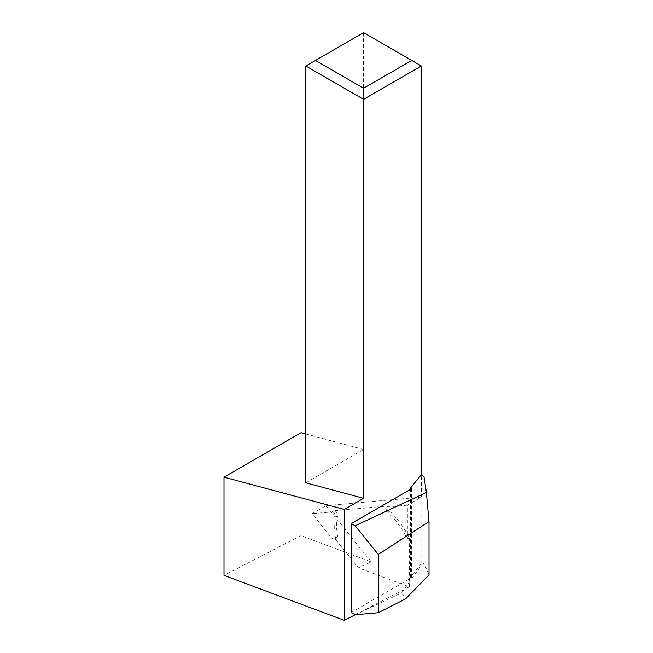 <?xml version="1.0" encoding="UTF-8"?>
<svg xmlns="http://www.w3.org/2000/svg" width="653" height="653" viewBox="0 0 653 653"><rect width="100%" height="100%" fill="white"/><g stroke="black" fill="none" stroke-linecap="round" stroke-linejoin="round"><path stroke-width="0.49" stroke-dasharray="3.27 2.45" d="M407.374 505.177L387.302 506.973L389.229 505.863A3.404 1.967 -120 0 0 388.731 506.01A3.404 1.967 -120 0 0 389.719 511.201A57.864 33.409 60 0 1 409.3 537.835L407.374 538.945L407.374 505.177L421.332 497.121L326.027 505.634L312.069 513.691L332.14 538.66L334.067 537.541L358.383 567.8L371.263 561.907L301 535.648L301 432.71M334.067 537.541A3.404 1.967 -120 0 0 336.964 538.782A3.404 1.967 -120 0 0 337.617 536.578A57.864 33.409 60 0 1 337.617 515.854A3.404 1.967 -120 0 0 336.695 512.474A3.404 1.967 -120 0 0 334.067 510.785L332.14 511.903L312.069 513.691M389.229 505.863L334.067 510.785M409.3 537.835L409.3 586.827L358.383 567.8M421.332 497.121L421.332 475.066M355.281 614.693L409.3 586.827M301 535.648L223.987 575.375M305.816 65.994L363.574 32.65L421.332 65.994M305.816 482.828L363.574 449.476L363.574 32.65M326.027 505.634L371.263 561.907M305.816 434L363.574 449.476M389.719 511.201L387.792 512.311A57.864 33.409 60 0 1 407.374 538.945M387.792 512.311A3.404 1.967 60 0 1 386.805 507.128A3.404 1.967 60 0 1 387.302 506.973M337.617 536.578L335.691 537.688A57.864 33.409 60 0 1 335.691 516.964L337.617 515.854M335.691 537.688A3.404 1.967 60 0 1 335.046 539.892A3.404 1.967 60 0 1 332.14 538.66M332.14 511.903A3.404 1.967 60 0 1 334.769 513.585A3.404 1.967 60 0 1 335.691 516.964M355.15 614.71L401.595 592.989L422.018 564.388L423.977 563.425L429.013 574.942M423.977 563.425L423.977 476.592M351.298 612.481L411.463 577.75L410.378 577.121L421.095 563.849L422.018 564.388M421.095 474.927L421.095 563.849M401.595 592.989L405.611 598.842M410.378 577.121L410.378 489.448M411.463 577.75L411.463 488.819M335.046 539.892L336.964 538.782M386.805 507.128L388.731 506.01"/><path stroke-width="0.98" d="M421.332 475.066L421.332 65.994L363.574 99.346L305.816 65.994L315.44 60.443L363.574 88.228L411.708 60.443L363.574 32.65L315.44 60.443M344.319 509.422L344.319 620.35L223.987 575.375L223.987 477.18L344.319 509.422L363.574 498.304L363.574 88.228M344.319 620.35L355.281 614.693M223.987 477.18L301 432.71L305.816 434M363.574 498.304L305.816 482.828L305.816 65.994M411.708 60.443L421.332 65.994M429.013 521.592L429.013 574.942L405.611 598.842L378.25 612.726L355.15 614.71L351.298 612.481L351.298 523.559L355.15 525.779L378.25 554.438L429.013 521.592L426.385 492.476L355.15 525.779M378.25 554.438L378.25 612.726M351.298 523.559L411.463 488.819L410.378 488.191L421.095 474.927L423.977 476.592L426.385 492.476M410.378 489.448L410.378 488.191"/></g></svg>
